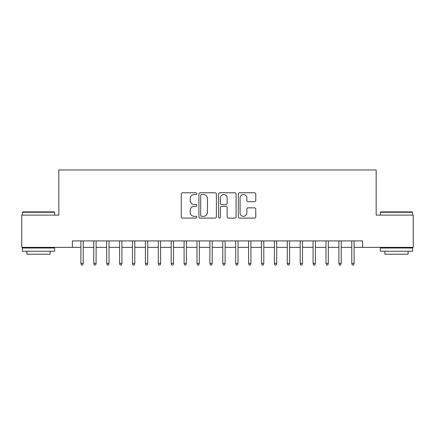 <?xml version="1.0" encoding="UTF-8"?>
<svg xmlns="http://www.w3.org/2000/svg" width="435" height="435" viewBox="0 0 435 435"><rect width="100%" height="100%" fill="white"/><g stroke="black" fill="none" stroke-linecap="round" stroke-linejoin="round"><path stroke-width="0.65" d="M196.859 193.662A0.886 0.886 0 0 0 195.973 192.776L182.521 192.776A1.267 1.267 0 0 0 181.254 194.043L181.254 216.837A1.267 1.267 0 0 0 182.521 218.098L195.973 218.098A0.886 0.886 0 0 0 196.859 217.212A0.886 0.886 0 0 0 195.973 216.325L194.233 216.325A4.051 4.051 0 0 1 190.182 212.275L190.182 210.377A4.051 4.051 0 0 1 194.233 206.326L195.973 206.326A0.886 0.886 0 0 0 196.859 205.44A0.886 0.886 0 0 0 195.973 204.553L194.233 204.553A4.051 4.051 0 0 1 190.182 200.502L190.182 198.599A4.051 4.051 0 0 1 194.233 194.548L195.973 194.548A0.886 0.886 0 0 0 196.859 193.662M254.502 201.704A1.267 1.267 0 0 0 255.769 200.437L255.769 194.043A1.267 1.267 0 0 0 254.502 192.776L239.565 192.776A1.267 1.267 0 0 0 238.298 194.043L238.298 216.837A1.267 1.267 0 0 0 239.565 218.098L254.502 218.098A1.267 1.267 0 0 0 255.769 216.837L255.769 209.11A1.267 1.267 0 0 0 254.502 207.843L248.108 207.843A1.267 1.267 0 0 0 246.846 209.11L246.846 212.943A3.388 3.388 0 0 1 243.459 216.325A3.388 3.388 0 0 1 240.071 212.943L240.071 197.936A3.388 3.388 0 0 1 243.459 194.548A3.388 3.388 0 0 1 246.846 197.936L246.846 200.437A1.267 1.267 0 0 0 248.108 201.704L254.502 201.704M72.379 247.363L21.75 247.363L21.75 215.113L58.834 215.113L58.834 169.965L376.166 169.965L376.166 215.113L413.25 215.113L413.25 247.363L362.621 247.363L362.621 240.914L72.379 240.914L72.379 247.363L80.894 247.363M216.391 194.043A1.267 1.267 0 0 0 215.124 192.776L200.187 192.776A1.267 1.267 0 0 0 198.92 194.043L198.92 216.837A1.267 1.267 0 0 0 200.187 218.098L215.124 218.098A1.267 1.267 0 0 0 216.391 216.837L216.391 194.043M219.876 192.776L234.813 192.776A1.267 1.267 0 0 1 236.08 194.043L236.08 216.837A1.267 1.267 0 0 1 234.813 218.098L228.418 218.098A1.267 1.267 0 0 1 227.157 216.837L227.157 207.593A1.267 1.267 0 0 0 225.89 206.326L221.649 206.326A1.267 1.267 0 0 0 220.382 207.593L220.382 217.212A0.886 0.886 0 0 1 219.496 218.098A0.886 0.886 0 0 1 218.609 217.212L218.609 194.043A1.267 1.267 0 0 1 219.876 192.776M83.215 247.363L93.791 247.363M96.113 247.363L106.695 247.363M109.016 247.363L119.592 247.363M121.914 247.363L132.49 247.363M134.812 247.363L145.393 247.363M147.715 247.363L158.291 247.363M160.613 247.363L171.189 247.363M173.511 247.363L184.092 247.363M186.414 247.363L196.99 247.363M199.312 247.363L209.887 247.363M212.209 247.363L222.791 247.363M225.112 247.363L235.688 247.363M238.01 247.363L248.586 247.363M250.908 247.363L261.489 247.363M263.811 247.363L274.387 247.363M276.709 247.363L287.285 247.363M289.607 247.363L300.188 247.363M302.51 247.363L313.086 247.363M315.408 247.363L325.984 247.363M328.305 247.363L338.887 247.363M341.209 247.363L351.784 247.363M354.106 247.363L362.621 247.363M201.579 194.548A0.886 0.886 0 0 0 200.693 195.435L200.693 215.439A0.886 0.886 0 0 0 201.579 216.325L203.411 216.325A4.051 4.051 0 0 0 207.468 212.275L207.468 198.599A4.051 4.051 0 0 0 203.411 194.548L201.579 194.548M227.157 198.001A3.388 3.388 0 0 0 223.769 194.614A3.388 3.388 0 0 0 220.382 198.001L220.382 203.286A1.267 1.267 0 0 0 221.649 204.553L225.89 204.553A1.267 1.267 0 0 0 227.157 203.286L227.157 198.001M80.894 263.36L81.41 265.035L82.699 265.035L83.215 263.36L80.894 263.36L80.894 240.914M83.215 263.36L83.215 240.914M22.783 211.888L54.255 211.888L54.641 212.275L22.397 212.275L22.783 211.888M38.519 251.234L22.397 251.234L22.397 248.01L54.641 248.01L54.641 251.234L38.519 251.234M50.128 251.234L50.128 254.198L26.91 254.198L26.91 251.234M380.745 211.888L412.217 211.888L412.603 212.275L380.359 212.275L380.745 211.888M396.481 251.234L380.359 251.234L380.359 248.01L412.603 248.01L412.603 251.234L396.481 251.234M408.09 251.234L408.09 254.198L384.872 254.198L384.872 251.234M93.791 263.36L94.308 265.035L95.602 265.035L96.113 263.36L93.791 263.36L93.791 240.914M96.113 263.36L96.113 240.914M106.695 263.36L107.211 265.035L108.5 265.035L109.016 263.36L106.695 263.36L106.695 240.914M109.016 263.36L109.016 240.914M119.592 263.36L120.109 265.035L121.398 265.035L121.914 263.36L119.592 263.36L119.592 240.914M121.914 263.36L121.914 240.914M132.49 263.36L133.007 265.035L134.301 265.035L134.812 263.36L132.49 263.36L132.49 240.914M134.812 263.36L134.812 240.914M145.393 263.36L145.91 265.035L147.199 265.035L147.715 263.36L145.393 263.36L145.393 240.914M147.715 263.36L147.715 240.914M158.291 263.36L158.808 265.035L160.096 265.035L160.613 263.36L158.291 263.36L158.291 240.914M160.613 263.36L160.613 240.914M171.189 263.36L171.705 265.035L172.994 265.035L173.511 263.36L171.189 263.36L171.189 240.914M173.511 263.36L173.511 240.914M184.092 263.36L184.609 265.035L185.897 265.035L186.414 263.36L184.092 263.36L184.092 240.914M186.414 263.36L186.414 240.914M196.99 263.36L197.506 265.035L198.795 265.035L199.312 263.36L196.99 263.36L196.99 240.914M199.312 263.36L199.312 240.914M209.887 263.36L210.404 265.035L211.693 265.035L212.209 263.36L209.887 263.36L209.887 240.914M212.209 263.36L212.209 240.914M222.791 263.36L223.307 265.035L224.596 265.035L225.112 263.36L222.791 263.36L222.791 240.914M225.112 263.36L225.112 240.914M235.688 263.36L236.205 265.035L237.494 265.035L238.01 263.36L235.688 263.36L235.688 240.914M238.01 263.36L238.01 240.914M248.586 263.36L249.103 265.035L250.391 265.035L250.908 263.36L248.586 263.36L248.586 240.914M250.908 263.36L250.908 240.914M261.489 263.36L262.006 265.035L263.295 265.035L263.811 263.36L261.489 263.36L261.489 240.914M263.811 263.36L263.811 240.914M274.387 263.36L274.904 265.035L276.192 265.035L276.709 263.36L274.387 263.36L274.387 240.914M276.709 263.36L276.709 240.914M287.285 263.36L287.801 265.035L289.09 265.035L289.607 263.36L287.285 263.36L287.285 240.914M289.607 263.36L289.607 240.914M300.188 263.36L300.699 265.035L301.993 265.035L302.51 263.36L300.188 263.36L300.188 240.914M302.51 263.36L302.51 240.914M313.086 263.36L313.602 265.035L314.891 265.035L315.408 263.36L313.086 263.36L313.086 240.914M315.408 263.36L315.408 240.914M325.984 263.36L326.5 265.035L327.789 265.035L328.305 263.36L325.984 263.36L325.984 240.914M328.305 263.36L328.305 240.914M338.887 263.36L339.398 265.035L340.692 265.035L341.209 263.36L338.887 263.36L338.887 240.914M341.209 263.36L341.209 240.914M351.784 263.36L352.301 265.035L353.59 265.035L354.106 263.36L351.784 263.36L351.784 240.914M354.106 263.36L354.106 240.914M22.397 215.113L22.397 212.275M29.749 248.01L29.749 247.363M47.29 248.01L47.29 247.363M54.641 215.113L54.641 212.275M380.359 215.113L380.359 212.275M387.71 248.01L387.71 247.363M405.251 248.01L405.251 247.363M412.603 215.113L412.603 212.275"/></g></svg>
